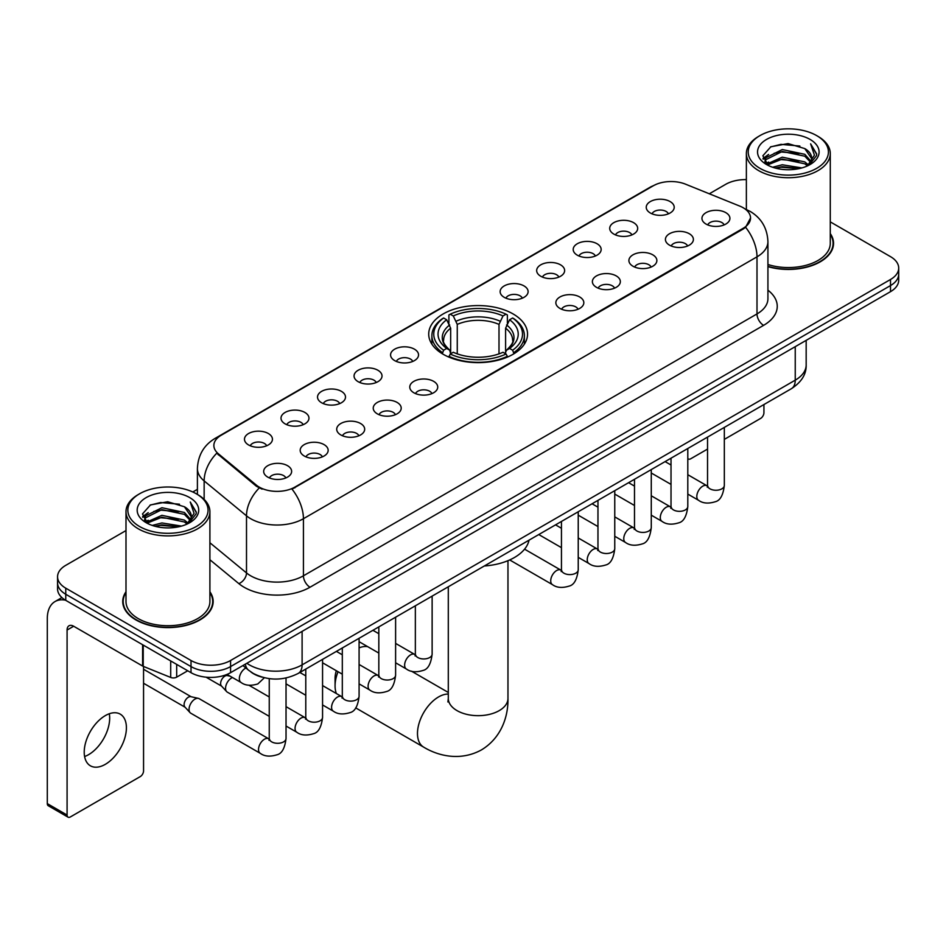 <?xml version="1.0" encoding="UTF-8"?>
<svg xmlns="http://www.w3.org/2000/svg" width="946" height="946" viewBox="0 0 946 946"><rect width="100%" height="100%" fill="white"/><g stroke="black" fill="none" stroke-linecap="round" stroke-linejoin="round"><path stroke-width="1.42" d="M513.075 313.93A49.417 28.534 0 0 0 459.224 307.746A49.417 28.534 0 0 0 428.715 334.104A49.417 28.534 0 0 0 443.189 354.277A49.417 28.534 0 0 0 497.04 360.461A49.417 28.534 0 0 0 527.549 334.104A49.417 28.534 0 0 0 513.075 313.93M613.812 234.076A13.989 8.076 180 0 1 611.033 231.794A13.989 8.076 180 0 1 615.669 221.754A13.989 8.076 180 0 1 633.595 222.665A13.989 8.076 180 0 1 636.362 231.794A13.989 8.076 180 0 1 613.812 234.076M631.881 234.915A8.396 4.848 0 0 0 629.634 232.562A8.396 4.848 0 0 0 621.368 231.332A8.396 4.848 0 0 0 615.515 234.915M577.285 255.172A13.989 8.076 180 0 1 574.518 252.878A13.989 8.076 180 0 1 579.141 242.85A13.989 8.076 180 0 1 597.068 243.749A13.989 8.076 180 0 1 599.847 252.878A13.989 8.076 180 0 1 577.285 255.172M595.365 255.999A8.396 4.848 0 0 0 593.107 253.646A8.396 4.848 0 0 0 584.841 252.416A8.396 4.848 0 0 0 578.987 255.999M540.769 276.256A13.989 8.076 180 0 1 537.99 273.973A13.989 8.076 180 0 1 542.626 263.934A13.989 8.076 180 0 1 560.54 264.833A13.989 8.076 180 0 1 563.319 273.973A13.989 8.076 180 0 1 540.769 276.256M558.838 277.095A8.396 4.848 0 0 0 556.591 274.73A8.396 4.848 0 0 0 548.325 273.5A8.396 4.848 0 0 0 542.472 277.095M504.242 297.34A13.989 8.076 180 0 1 501.463 295.057A13.989 8.076 180 0 1 506.098 285.018A13.989 8.076 180 0 1 524.013 285.917A13.989 8.076 180 0 1 526.792 295.057A13.989 8.076 180 0 1 504.242 297.34M522.31 298.179A8.396 4.848 0 0 0 520.064 295.814A8.396 4.848 0 0 0 511.798 294.584A8.396 4.848 0 0 0 505.944 298.179M394.671 360.603A13.989 8.076 180 0 1 391.892 358.321A13.989 8.076 180 0 1 396.528 348.282A13.989 8.076 180 0 1 414.443 349.18A13.989 8.076 180 0 1 417.221 358.321A13.989 8.076 180 0 1 394.671 360.603M412.74 361.431A8.396 4.848 0 0 0 410.493 359.078A8.396 4.848 0 0 0 402.227 357.848A8.396 4.848 0 0 0 396.374 361.431M358.144 381.687A13.989 8.076 180 0 1 355.377 379.405A13.989 8.076 180 0 1 360 369.366A13.989 8.076 180 0 1 377.927 370.264A13.989 8.076 180 0 1 380.694 379.405A13.989 8.076 180 0 1 358.144 381.687M376.224 382.527A8.396 4.848 0 0 0 373.966 380.162A8.396 4.848 0 0 0 365.7 378.932A8.396 4.848 0 0 0 359.847 382.527M321.628 402.771A13.989 8.076 180 0 1 318.849 400.489A13.989 8.076 180 0 1 323.485 390.45A13.989 8.076 180 0 1 341.4 391.348A13.989 8.076 180 0 1 344.178 400.489A13.989 8.076 180 0 1 321.628 402.771M339.697 403.611A8.396 4.848 0 0 0 337.45 401.246A8.396 4.848 0 0 0 329.173 400.028A8.396 4.848 0 0 0 323.331 403.611M285.101 423.855A13.989 8.076 180 0 1 282.322 421.573A13.989 8.076 180 0 1 286.957 411.545A13.989 8.076 180 0 1 304.872 412.444A13.989 8.076 180 0 1 307.651 421.573A13.989 8.076 180 0 1 285.101 423.855M303.169 424.695A8.396 4.848 0 0 0 300.923 422.342A8.396 4.848 0 0 0 292.657 421.112A8.396 4.848 0 0 0 286.804 424.695M248.573 444.951A13.989 8.076 180 0 1 245.794 442.657A13.989 8.076 180 0 1 250.43 432.629A13.989 8.076 180 0 1 268.357 433.528A13.989 8.076 180 0 1 271.124 442.657A13.989 8.076 180 0 1 248.573 444.951M266.654 445.779A8.396 4.848 0 0 0 264.395 443.426A8.396 4.848 0 0 0 256.13 442.196A8.396 4.848 0 0 0 250.276 445.779M650.34 212.992A13.989 8.076 180 0 1 647.561 210.71A13.989 8.076 180 0 1 652.196 200.67A13.989 8.076 180 0 1 670.111 201.569A13.989 8.076 180 0 1 672.89 210.71A13.989 8.076 180 0 1 650.34 212.992M668.408 213.831A8.396 4.848 0 0 0 666.161 211.466A8.396 4.848 0 0 0 657.896 210.237A8.396 4.848 0 0 0 652.042 213.831M669.52 245.156A13.989 8.076 180 0 1 666.741 242.874A13.989 8.076 180 0 1 671.376 232.834A13.989 8.076 180 0 1 689.303 233.733A13.989 8.076 180 0 1 692.07 242.874A13.989 8.076 180 0 1 669.52 245.156M687.6 245.995A8.396 4.848 0 0 0 685.342 243.63A8.396 4.848 0 0 0 677.076 242.401A8.396 4.848 0 0 0 671.222 245.995M632.992 266.24A13.989 8.076 180 0 1 630.225 263.958A13.989 8.076 180 0 1 634.849 253.918A13.989 8.076 180 0 1 652.775 254.829A13.989 8.076 180 0 1 655.554 263.958A13.989 8.076 180 0 1 632.992 266.24M651.073 267.079A8.396 4.848 0 0 0 648.814 264.714A8.396 4.848 0 0 0 640.548 263.496A8.396 4.848 0 0 0 634.695 267.079M596.477 287.324A13.989 8.076 180 0 1 593.698 285.042A13.989 8.076 180 0 1 598.333 275.014A13.989 8.076 180 0 1 616.248 275.913A13.989 8.076 180 0 1 619.027 285.042A13.989 8.076 180 0 1 596.477 287.324M614.545 288.163A8.396 4.848 0 0 0 612.298 285.81A8.396 4.848 0 0 0 604.033 284.58A8.396 4.848 0 0 0 598.179 288.163M559.949 308.42A13.989 8.076 180 0 1 557.17 306.137A13.989 8.076 180 0 1 561.806 296.098A13.989 8.076 180 0 1 579.732 296.997A13.989 8.076 180 0 1 582.5 306.137A13.989 8.076 180 0 1 559.949 308.42M578.03 309.247A8.396 4.848 0 0 0 575.771 306.894A8.396 4.848 0 0 0 567.505 305.664A8.396 4.848 0 0 0 561.652 309.247M413.851 392.767A13.989 8.076 180 0 1 411.084 390.473A13.989 8.076 180 0 1 415.708 380.446A13.989 8.076 180 0 1 433.635 381.344A13.989 8.076 180 0 1 436.413 390.473A13.989 8.076 180 0 1 413.851 392.767M431.932 393.595A8.396 4.848 0 0 0 429.673 391.242A8.396 4.848 0 0 0 421.408 390.012A8.396 4.848 0 0 0 415.554 393.595M377.336 413.851A13.989 8.076 180 0 1 374.557 411.569A13.989 8.076 180 0 1 379.192 401.53A13.989 8.076 180 0 1 397.107 402.428A13.989 8.076 180 0 1 399.886 411.569A13.989 8.076 180 0 1 377.336 413.851M395.404 414.691A8.396 4.848 0 0 0 393.158 412.326A8.396 4.848 0 0 0 384.892 411.096A8.396 4.848 0 0 0 379.039 414.691M340.808 434.935A13.989 8.076 180 0 1 338.029 432.653A13.989 8.076 180 0 1 342.665 422.614A13.989 8.076 180 0 1 360.58 423.512A13.989 8.076 180 0 1 363.359 432.653A13.989 8.076 180 0 1 340.808 434.935M358.877 435.775A8.396 4.848 0 0 0 356.63 433.41A8.396 4.848 0 0 0 348.365 432.18A8.396 4.848 0 0 0 342.511 435.775M304.281 456.019A13.989 8.076 180 0 1 301.514 453.737A13.989 8.076 180 0 1 306.137 443.698A13.989 8.076 180 0 1 324.064 444.608A13.989 8.076 180 0 1 326.843 453.737A13.989 8.076 180 0 1 304.281 456.019M322.361 456.859A8.396 4.848 0 0 0 320.103 454.506A8.396 4.848 0 0 0 311.837 453.276A8.396 4.848 0 0 0 305.984 456.859M267.765 477.115A13.989 8.076 180 0 1 264.986 474.821A13.989 8.076 180 0 1 269.622 464.793A13.989 8.076 180 0 1 287.537 465.692A13.989 8.076 180 0 1 290.316 474.821A13.989 8.076 180 0 1 267.765 477.115M285.834 477.943A8.396 4.848 0 0 0 283.587 475.59A8.396 4.848 0 0 0 275.321 474.36A8.396 4.848 0 0 0 269.468 477.943M706.047 224.072A13.989 8.076 180 0 1 703.268 221.79A13.989 8.076 180 0 1 707.904 211.75A13.989 8.076 180 0 1 725.818 212.649A13.989 8.076 180 0 1 728.597 221.79A13.989 8.076 180 0 1 706.047 224.072M724.116 224.912A8.396 4.848 0 0 0 721.869 222.547A8.396 4.848 0 0 0 713.603 221.317A8.396 4.848 0 0 0 707.75 224.912M739.796 206.11A25.175 14.533 180 0 1 743.166 207.742A25.175 14.533 180 0 1 750.533 218.018A25.175 14.533 180 0 1 743.166 228.293L294.856 487.119A25.175 14.533 180 0 1 256.437 485.18L218.42 453.832A25.175 14.533 180 0 1 213.867 445.507A25.175 14.533 180 0 1 221.246 435.219L653.272 185.794A25.175 14.533 180 0 1 685.507 184.163L739.796 206.11M262.066 677.147A27.966 16.153 180 0 1 250.773 671.861M125.995 591.758A45.219 26.11 0 0 0 122.732 601.502A45.219 26.11 0 0 0 135.976 619.961A45.219 26.11 0 0 0 185.25 625.613A45.219 26.11 0 0 0 213.169 601.502A45.219 26.11 0 0 0 209.906 591.758M123.193 603.855A45.219 26.11 0 0 0 123.039 604.541M750.533 218.018L745.602 227.276L743.166 229.038L292.018 489.141A32.637 18.837 60 0 1 303.43 518.715A37.296 21.533 180 0 1 250.69 518.715A37.296 21.533 180 0 1 246.504 515.842L204.147 480.911A37.296 21.533 180 0 1 197.407 468.566L197.407 494.427M125.995 530.564L65.759 565.341A27.966 16.153 0 0 0 57.564 576.764L57.564 588.944A27.966 16.153 0 0 0 65.759 600.355L191.021 672.677L191.021 666.587A27.966 16.153 0 0 0 230.576 666.587L890.505 285.574A27.966 16.153 0 0 0 898.7 274.163A27.966 16.153 0 0 1 890.505 285.574L230.576 666.587A27.966 16.153 0 0 1 191.021 666.587L65.759 594.265L191.021 666.587L191.021 660.497A27.966 16.153 0 0 0 230.576 660.497L890.505 279.484A27.966 16.153 0 0 0 898.7 268.073A27.966 16.153 0 0 0 890.505 256.65L830.281 221.872M57.564 582.854A27.966 16.153 0 0 0 65.759 594.265A27.966 16.153 0 0 1 57.564 582.854M262.089 489.141L256.437 486.279L216.729 453.229A32.637 21.829 129.5 0 0 204.147 480.911L204.147 499.429M767.927 266.63A45.219 26.11 0 0 0 833.544 243.335A45.219 26.11 0 0 0 830.281 233.591M746.37 179.61A27.966 16.153 0 0 0 725.688 184.328L709.311 193.788M197.407 489.33L192.807 491.991M57.564 576.764A27.966 16.153 0 0 0 65.759 588.176L191.021 660.497M212.862 604.541A45.219 26.11 0 0 0 212.696 603.855M833.237 246.374A45.219 26.11 0 0 0 833.071 245.676M191.021 672.677A27.966 16.153 0 0 0 230.576 672.677L890.505 291.664A27.966 16.153 0 0 0 898.7 280.252L898.7 268.073M687.801 458.361A4.659 2.696 120 0 0 688.416 458.999A4.659 2.696 120 0 0 690.746 458.763L707.537 449.078M724.329 439.382L760.631 418.416A4.659 2.696 120 0 0 763.93 412.716L763.93 404.557M759.969 168.341A40.087 23.142 0 0 0 816.67 168.341A40.087 23.142 0 0 0 816.67 135.609L817.983 136.378A41.955 24.218 0 0 1 830.281 153.5A41.955 24.218 0 0 1 804.372 175.885A41.955 24.218 0 0 1 758.657 170.623A41.955 24.218 0 0 1 746.37 153.5A41.955 24.218 0 0 1 758.657 136.378L759.969 135.609A40.087 23.142 0 0 0 759.969 168.341M767.927 264.502A41.955 24.218 0 0 0 830.281 243.335L830.281 153.5M767.927 266.334A44.758 25.838 0 0 0 833.071 243.335A44.758 25.838 0 0 0 830.281 234.336M772.61 167.253L782.283 164.77L801.901 167.915M775.389 168.092L782.283 166.673L799.039 168.625L780.982 167.194L775.578 168.151M766.579 164.143L782.283 157.166L804.798 161.908L808.428 164.911M767.549 164.935L782.283 159.058L804.798 163.812L807.423 165.822M765.29 162.842L765.811 157.793L782.283 149.551L804.798 154.304L810.97 161.293M765.078 161.92L765.811 159.697L782.283 151.455L804.798 156.208L810.521 162.204M807.186 166.011A23.307 13.457 0 0 0 811.633 158.1A23.307 13.457 0 0 0 804.798 148.593L811.621 158.561M810.072 139.417A30.769 17.761 0 0 0 766.627 139.381A30.769 17.761 0 0 0 766.426 164.462A30.769 17.761 0 0 0 766.567 164.533A30.769 17.761 0 0 0 810.214 164.462A30.769 17.761 0 0 0 810.072 139.417M804.798 148.593L788.053 143.591L770.848 146.76L762.866 155.771L768.152 165.384M809.09 165.077L816.528 155.652L816.67 153.962L810.627 143.851L814.435 155.179L807.423 165.905M817.983 136.378L816.67 135.609A40.087 23.142 0 0 0 759.969 135.609M810.627 143.851L816.67 154.34M770.446 146.961L780.982 144.36L799.867 146.051M763.174 159.2L766.615 156.504M774.183 153.287L780.982 151.963L799.193 153.465M774.183 160.903L780.982 159.578L799.193 161.08M762.973 158.455L768.613 154.446M765.976 163.575L768.613 162.062M338.041 671.707A29.834 17.229 120 0 0 335.073 685.885L335.073 678.282A20.516 11.837 -60 0 1 336.327 670.726M335.073 685.885A29.834 17.229 120 0 0 336.362 693.536M442.302 353.757L443.627 350.221A44.379 25.625 0 0 1 443.627 317.998L446.678 319.76A40.087 23.142 0 0 0 446.678 348.459L449.693 350.174L450.663 353.769M450.663 352.302L450.663 328.203L446.678 319.76M448.901 323.579L448.901 314.947L450.225 314.19A44.379 25.625 0 0 1 506.039 314.19L502.988 315.952A40.087 23.142 0 0 0 453.276 315.952L457.261 324.395L457.261 353.875M499.003 353.875L499.003 324.395L502.988 315.952M484.293 565.992A51.285 29.61 0 0 0 529.039 540.166M448.901 356.311A46.248 26.701 0 0 0 507.375 356.311L506.039 354.029A44.379 25.625 0 0 1 450.225 354.029L448.901 357.103M507.375 357.103L507.375 356.311M443.627 317.998L442.302 318.755A46.248 26.701 0 0 0 431.884 335.629A46.248 26.701 0 0 0 442.302 352.515M506.039 314.19L507.375 314.947L507.375 323.579M450.225 354.029L453.276 352.267A40.087 23.142 0 0 0 502.988 352.267L506.039 354.029M446.678 348.459L443.627 350.221M453.276 315.952L450.225 314.19M449.693 324.951A35.865 20.706 0 0 0 449.693 350.174L449.858 350.28C444.774 345.361 442.693 342.014 443.639 340.253A34.494 19.913 0 0 1 450.663 328.203M513.962 352.515A46.248 26.701 0 0 0 524.38 335.629A46.248 26.701 0 0 0 513.962 318.755L512.637 317.998A44.379 25.625 0 0 1 512.637 350.221L513.962 353.757M512.637 350.221L509.587 348.459A40.087 23.142 0 0 0 509.587 319.76L512.637 317.998M509.587 319.76L505.602 328.203L505.602 352.302L506.571 350.174L509.587 348.459M505.602 328.203A34.494 19.913 0 0 1 512.626 340.253C513.572 342.026 511.49 345.373 506.406 350.28L506.571 350.174A35.865 20.706 0 0 0 506.571 324.951M505.602 353.769L505.602 352.302M367.675 646.65A29.834 17.229 120 0 0 359.09 647.892M269.255 716.347L227.3 692.129A8.396 4.848 -60 0 1 226.626 691.585A8.396 4.848 -60 0 1 225.562 688.286A8.396 4.848 -60 0 1 231.498 678.01A8.396 4.848 -60 0 1 232.491 677.537M226.626 691.585L221.388 685.909A6.054 3.5 -60 0 1 220.619 683.532A6.054 3.5 -60 0 1 224.912 676.106A6.054 3.5 -60 0 1 227.359 675.574L230.221 676.224M286.035 677.998L286.035 738.448C284.888 748.191 281.873 753.643 276.989 754.778C270.059 756.93 264.49 756.445 260.268 753.335L190.785 713.213A8.396 4.848 -60 0 1 190.111 712.669A8.396 4.848 -60 0 1 189.046 709.37A8.396 4.848 -60 0 1 194.982 699.094A8.396 4.848 -60 0 1 198.364 698.361A8.396 4.848 -60 0 1 199.168 698.68L269.232 739.098M190.111 712.669L184.86 706.993A6.054 3.5 -60 0 1 184.103 704.616A6.054 3.5 -60 0 1 188.384 697.19A6.054 3.5 -60 0 1 190.832 696.67L198.364 698.361M109.298 713.757A29.834 17.229 -60 0 1 88.581 754.672A29.834 17.229 -60 0 1 84.596 756.54M105.313 764.333A29.834 17.229 120 0 0 124.801 738.046A29.834 17.229 120 0 0 120.237 714.135A29.834 17.229 120 0 0 105.313 715.614A29.834 17.229 120 0 0 85.826 741.901A29.834 17.229 120 0 0 90.402 765.811A29.834 17.229 120 0 0 105.313 764.333M176.677 664.399L176.677 677.147L187.722 670.773M65.44 600.178A37.296 21.533 -120 0 0 55.022 601.561A37.296 21.533 -120 0 0 47.3 618.625L47.3 803.615L67.083 815.038L67.083 630.048A9.318 5.38 60 0 1 69.011 625.779A9.318 5.38 60 0 1 73.67 626.24L142.609 666.043L142.609 644.723M67.083 815.038A4.659 2.696 120 0 0 68.041 817.167L48.27 805.744A4.659 2.696 -60 0 1 47.3 803.615M68.041 817.167A4.659 2.696 120 0 0 70.371 816.942L140.256 776.595A4.659 2.696 120 0 0 143.556 770.884L143.556 666.469M176.677 677.147A4.659 2.696 180 0 1 170.706 677.454L143.224 666.339A4.659 2.696 180 0 1 142.609 666.043M139.594 526.52A40.087 23.142 0 0 0 196.295 526.52A40.087 23.142 0 0 0 196.295 493.777L197.619 494.545A41.955 24.218 0 0 1 209.906 511.668A41.955 24.218 0 0 1 183.997 534.052A41.955 24.218 0 0 1 138.282 528.802A41.955 24.218 0 0 1 125.995 511.668A41.955 24.218 0 0 1 138.282 494.545L139.594 493.777A40.087 23.142 0 0 0 139.594 526.52M125.995 511.668L125.995 601.502A41.955 24.218 0 0 0 138.282 618.625A41.955 24.218 0 0 0 183.997 623.875A41.955 24.218 0 0 0 209.906 601.502L209.906 511.668M125.995 592.503A44.758 25.838 0 0 0 123.193 601.502A44.758 25.838 0 0 0 136.307 619.772A44.758 25.838 0 0 0 185.073 625.365A44.758 25.838 0 0 0 212.696 601.502A44.758 25.838 0 0 0 209.906 592.503M152.235 525.42L161.92 522.949L181.526 526.082M155.014 526.26L161.92 524.841L178.664 526.804M146.204 522.31L161.92 515.334L184.423 520.087L188.053 523.091M147.174 523.103L161.92 517.237L184.423 521.991L187.048 523.989M144.915 521.021L145.436 515.96L161.92 507.718L184.423 512.472L190.595 519.46M144.714 520.087L145.436 517.864L161.92 509.622L184.423 514.376L190.146 520.371M186.811 524.179A23.307 13.457 0 0 0 191.258 516.28A23.307 13.457 0 0 0 184.423 506.76L191.246 516.741M189.697 497.584A30.769 17.761 0 0 0 146.263 497.549A30.769 17.761 0 0 0 146.062 522.63A30.769 17.761 0 0 0 146.192 522.712A30.769 17.761 0 0 0 189.839 522.63A30.769 17.761 0 0 0 189.697 497.584M184.423 506.76L167.679 501.758L150.473 504.928L142.491 513.938L147.789 523.552M188.715 523.256L196.153 513.82L196.295 512.129L190.252 502.019L194.06 513.347L187.048 524.072M197.619 494.545L196.295 493.777A40.087 23.142 0 0 0 139.594 493.777M190.252 502.019L196.295 512.507M150.071 505.129L160.607 502.527L179.492 504.218M142.799 517.379L146.24 514.671M153.808 511.455L160.607 510.142L178.818 511.632M153.808 519.07L160.607 517.746L178.818 519.248M155.203 526.319L160.607 525.361L178.64 526.804M142.598 516.622L148.238 512.614M145.601 521.743L148.238 520.229M218.42 453.832L218.42 454.943M256.437 485.18L256.437 486.279M294.856 487.119L294.856 487.864M743.166 228.293L743.166 229.038M767.927 290.174A46.614 26.914 180 0 1 763.599 325.353L310.016 587.23A9.318 5.38 60 0 1 303.43 575.807L757.001 313.93A37.296 21.533 0 0 0 767.927 298.711L767.927 241.62A37.296 21.533 180 0 1 757.001 256.839A32.637 18.837 -120 0 0 745.602 227.276M310.016 587.23A46.614 26.914 180 0 1 244.092 587.23A46.614 26.914 180 0 1 238.865 583.635L209.906 559.748M259.216 488.006A32.637 21.829 129.5 0 0 246.504 515.842L246.504 572.933A37.296 21.533 0 0 0 250.69 575.807A37.296 21.533 0 0 0 303.43 575.807L303.43 518.715L757.001 256.839L757.001 313.93A9.318 5.38 60 0 0 763.599 325.353M767.927 241.62C767.301 228.211 761.4 218.148 750.249 211.455L745.543 209.161A32.637 15.278 112 0 0 745.093 208.995M218.467 437.123A32.637 18.837 -120 0 0 215.085 438.4C203.934 445.093 198.033 455.156 197.407 468.566M215.085 438.4L650.529 187.001A32.637 18.837 60 0 1 653 185.948M230.576 660.497L230.576 672.677M890.505 279.484L890.505 291.664M65.759 588.176L65.759 600.355M209.906 542.756L246.504 572.933A9.318 6.232 -50.5 0 1 238.865 583.635M246.859 663.276A37.296 21.533 0 0 0 249.366 664.872A37.296 21.533 0 0 0 302.105 664.872L795.243 380.162A37.296 21.533 0 0 0 806.169 364.943C806.441 374.19 801.51 382.113 791.376 388.7L298.25 673.41A18.648 10.761 60 0 0 302.105 664.872L302.105 631.384M795.243 346.674L795.243 380.162A18.648 10.761 60 0 1 791.376 388.7M245.345 664.151A18.648 12.475 129.5 0 0 248.597 670.217L242.933 665.546M507.967 560.682L507.967 698.444A29.834 17.229 180 0 1 499.228 710.623A29.834 17.229 180 0 1 457.036 710.623A29.834 17.229 180 0 1 448.298 698.444L447.907 701.967M507.967 698.444C508.369 715.696 501.818 737.596 481.467 749.894C460.643 761.364 438.4 756.102 423.654 747.127A29.834 17.229 -60 0 1 419.09 723.217A29.834 17.229 -60 0 1 438.577 696.93A29.834 17.229 -60 0 1 448.298 694.057M499.003 324.395A34.494 19.913 0 0 0 457.261 324.395M499.985 321.143A35.865 20.706 0 0 0 456.291 321.143M724.329 427.415L724.329 485.416A8.396 4.848 180 0 1 721.479 489.047A8.396 4.848 180 0 1 709.997 488.834A8.396 4.848 180 0 1 707.537 485.416L707.277 487.225L708.022 486.599M724.329 485.416C723.17 495.16 720.154 500.6 715.271 501.735C708.341 503.887 702.772 503.402 698.55 500.292A8.396 4.848 -60 0 1 697.261 493.564A8.396 4.848 -60 0 1 702.748 486.173A8.396 4.848 -60 0 1 703.115 485.972A8.396 4.848 -60 0 1 706.946 485.759L707.513 486.055M687.801 448.499L687.801 506.5A8.396 4.848 180 0 1 684.963 510.131A8.396 4.848 180 0 1 673.481 509.918A8.396 4.848 180 0 1 671.021 506.5L670.749 508.309L671.494 507.695M687.801 506.5C686.654 516.244 683.627 521.684 678.743 522.831C671.814 524.971 666.244 524.486 662.023 521.376A8.396 4.848 -60 0 1 660.746 514.648A8.396 4.848 -60 0 1 666.221 507.257A8.396 4.848 -60 0 1 666.599 507.056A8.396 4.848 -60 0 1 670.418 506.843L670.998 507.151M651.274 469.594L651.274 527.584A8.396 4.848 180 0 1 648.436 531.214A8.396 4.848 180 0 1 636.954 531.013A8.396 4.848 180 0 1 634.494 527.584L634.222 529.393L634.979 528.779M651.274 527.584C650.127 537.328 647.111 542.768 642.228 543.915C635.298 546.055 629.717 545.57 625.507 542.46A8.396 4.848 -60 0 1 624.218 535.743A8.396 4.848 -60 0 1 629.705 528.341A8.396 4.848 -60 0 1 630.071 528.14A8.396 4.848 -60 0 1 633.891 527.927L634.47 528.235M614.758 490.678L614.758 548.668A8.396 4.848 180 0 1 611.908 552.31A8.396 4.848 180 0 1 600.426 552.097A8.396 4.848 180 0 1 597.967 548.668L597.706 550.477L598.451 549.863M614.758 548.668C613.599 558.412 610.584 563.863 605.7 564.999C598.771 567.139 593.201 566.666 588.98 563.556A8.396 4.848 -60 0 1 587.691 556.827A8.396 4.848 -60 0 1 593.177 549.437A8.396 4.848 -60 0 1 593.544 549.236A8.396 4.848 -60 0 1 597.375 549.011L597.943 549.319M578.231 511.762L578.231 569.752A8.396 4.848 180 0 1 575.393 573.394A8.396 4.848 180 0 1 563.911 573.181A8.396 4.848 180 0 1 561.451 569.752L561.179 571.573L561.924 570.946M578.231 569.752C577.084 579.496 574.056 584.947 569.173 586.082C562.243 588.235 556.674 587.75 552.452 584.64A8.396 4.848 -60 0 1 551.175 577.911A8.396 4.848 -60 0 1 556.65 570.521A8.396 4.848 -60 0 1 557.028 570.32A8.396 4.848 -60 0 1 560.848 570.107L561.427 570.403M432.133 596.11L432.133 654.1A8.396 4.848 180 0 1 429.295 657.742A8.396 4.848 180 0 1 417.813 657.529A8.396 4.848 180 0 1 415.353 654.1L415.081 655.921L415.838 655.294M432.133 654.1C430.986 663.844 427.97 669.295 423.087 670.43C416.157 672.582 410.576 672.098 406.366 668.988A8.396 4.848 -60 0 1 405.077 662.259A8.396 4.848 -60 0 1 410.564 654.869A8.396 4.848 -60 0 1 410.931 654.667A8.396 4.848 -60 0 1 414.75 654.455L415.329 654.75M395.605 617.194L395.605 675.196A8.396 4.848 180 0 1 392.767 678.826A8.396 4.848 180 0 1 381.285 678.613A8.396 4.848 180 0 1 378.826 675.196L378.566 677.005L379.311 676.378M395.605 675.196C394.458 684.939 391.443 690.379 386.559 691.514C379.63 693.666 374.06 693.182 369.839 690.072A8.396 4.848 -60 0 1 368.55 683.343A8.396 4.848 -60 0 1 374.037 675.952A8.396 4.848 -60 0 1 374.403 675.751A8.396 4.848 -60 0 1 378.234 675.539L378.802 675.834M359.09 638.29L359.09 696.28A8.396 4.848 180 0 1 356.24 699.91A8.396 4.848 180 0 1 344.758 699.709A8.396 4.848 180 0 1 342.31 696.28L342.038 698.089L342.783 697.474M359.09 696.28C357.943 706.023 354.916 711.463 350.032 712.61C343.102 714.75 337.533 714.265 333.311 711.156A8.396 4.848 -60 0 1 332.034 704.439A8.396 4.848 -60 0 1 337.509 697.036A8.396 4.848 -60 0 1 337.888 696.835A8.396 4.848 -60 0 1 341.707 696.623L342.275 696.93M322.562 659.374L322.562 717.364A8.396 4.848 180 0 1 319.724 720.994A8.396 4.848 180 0 1 308.242 720.793A8.396 4.848 180 0 1 305.783 717.364L305.511 719.173L306.268 718.558M322.562 717.364C321.415 727.107 318.4 732.547 313.516 733.694C306.575 735.834 301.005 735.349 296.796 732.239A8.396 4.848 -60 0 1 295.507 725.523A8.396 4.848 -60 0 1 300.982 718.12A8.396 4.848 -60 0 1 301.36 717.919A8.396 4.848 -60 0 1 305.18 717.707L305.759 718.014M286.035 738.448A8.396 4.848 180 0 1 283.197 742.09A8.396 4.848 180 0 1 271.715 741.877A8.396 4.848 180 0 1 269.255 738.448L268.983 740.269L269.74 739.642M260.268 753.335A8.396 4.848 -60 0 1 258.979 746.607A8.396 4.848 -60 0 1 264.466 739.216A8.396 4.848 -60 0 1 264.833 739.015A8.396 4.848 -60 0 1 268.664 738.802M227.052 674.403L241.088 682.492A8.396 4.848 -60 0 1 239.799 675.775A8.396 4.848 -60 0 1 245.274 668.373A8.396 4.848 -60 0 1 245.653 668.172A8.396 4.848 -60 0 1 245.96 668.03M67.083 630.048L73.67 626.24M143.224 645.089L143.224 666.339M170.706 677.454L170.706 660.947M650.529 187.001L656.512 184.21M298.25 673.41C283.244 680.954 268.238 680.954 253.232 673.41L248.597 670.217M806.169 364.943L806.169 340.359M688.416 458.999L687.801 458.644M833.071 247.072L833.071 243.335M765.007 162.523L765.007 160.974M746.37 209.504L746.37 153.5M423.654 747.127L355.672 707.868M431.884 344.167L431.884 335.629M524.38 344.167L524.38 335.629M448.298 692.448L411.463 671.175M448.298 586.78L448.298 698.444M698.55 500.292L687.801 494.084M671.021 484.399L651.274 473M707.537 437.111L707.537 485.416M706.946 485.759L687.801 474.703M671.021 465.018L665.109 461.601M662.023 521.376L651.274 515.168M634.494 505.483L614.758 494.084M671.021 458.195L671.021 506.5M670.418 506.843L651.274 495.787M634.494 486.102L628.582 482.697M625.507 542.46L614.758 536.252M597.967 526.567L578.231 515.168M634.494 479.279L634.494 527.584M633.891 527.927L614.758 516.883M597.967 507.186L592.066 503.78M588.98 563.556L578.231 557.348M561.451 547.651L538.759 534.549M597.967 500.363L597.967 548.668M597.375 549.011L578.231 537.967M561.451 528.27L555.539 524.864M552.452 584.64L509.681 559.937M561.451 521.459L561.451 569.752M560.848 570.107L524.569 549.165M406.366 668.988L395.605 662.779M378.826 653.083L359.09 641.695M415.353 605.795L415.353 654.1M414.75 654.455L395.605 643.398M378.826 633.714L372.925 630.296M369.839 690.072L359.09 683.863M342.31 674.179L322.562 662.779M378.826 626.891L378.826 675.196M378.234 675.539L359.09 664.482M342.31 654.798L336.398 651.38M333.311 711.156L322.562 704.947M305.783 695.263L286.035 683.863M342.31 647.975L342.31 696.28M341.707 696.623L322.562 685.566M305.783 675.882L299.87 672.476M296.796 732.239L286.035 726.031M206.062 677.17L221.612 686.146M305.783 669.058L305.783 717.364M305.18 717.707L286.035 706.662M269.255 696.966L249.011 685.282M226.129 674.758L227.667 675.645M143.556 683.26L185.085 707.23M269.255 678.649L269.255 738.448M143.556 669.26L191.139 696.741M241.088 682.492C245.215 685.59 250.785 686.075 257.809 683.946L264.372 677.762M55.022 601.561L61.904 597.576M212.696 605.239L212.696 601.502M144.643 520.69L144.643 519.141M123.193 605.239L123.193 601.502"/></g></svg>
